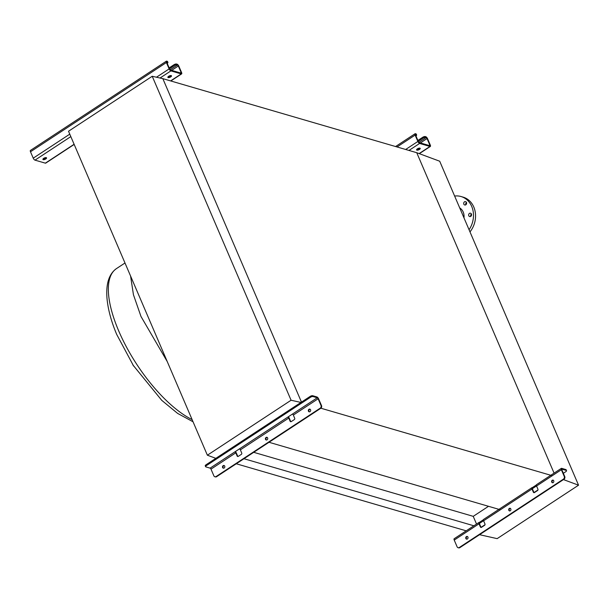 <?xml version="1.0" encoding="UTF-8"?>
<svg xmlns="http://www.w3.org/2000/svg" width="609" height="609" viewBox="0 0 609 609"><rect width="100%" height="100%" fill="white"/><g stroke="black" fill="none" stroke-linecap="round" stroke-linejoin="round"><path stroke-width="0.91" d="M133.615 366.024L116.7 334.432M300.96 402.45L291.079 400.235L152.227 76.27L162.831 78.645L301.47 402.115L162.831 78.645L416.739 152.707L554.076 473.132L416.739 152.707L439.698 161.218L578.55 485.19L563.47 479.595M236.284 463.769L466.197 530.835M243.965 458.722L473.886 525.795M253.725 452.32L473.231 516.348L476.527 524.052M488.517 506.307L473.231 516.348M269.018 442.279L500.179 509.71M320.882 408.213L552.051 475.644M465.794 204.83A1.781 1.492 -73.7 0 0 464.5 201.807A1.781 1.492 -73.7 0 0 465.794 204.83M470.749 216.393A1.781 1.492 -73.7 0 0 469.455 213.371A1.781 1.492 -73.7 0 0 470.749 216.393M469.981 231.884A21.741 18.217 -73.7 0 0 473.787 207.022A21.741 18.217 -73.7 0 0 463.129 197.141L461.059 196.532A21.741 18.217 -73.7 0 0 454.626 196.06M469.059 229.73A21.741 18.217 -73.7 0 0 471.709 206.413A21.741 18.217 -73.7 0 0 461.059 196.532M463.974 217.862A10.673 8.945 -73.7 0 0 463.19 212.008A10.673 8.945 -73.7 0 0 459.719 207.928M479.549 534.694L497.15 538.638L578.55 485.19M465.839 204.799A1.781 1.492 106.3 0 1 466.524 202.439M470.795 216.362A1.781 1.492 106.3 0 1 471.48 214.003M291.079 400.235L207.372 455.205L68.52 131.239L152.227 76.27M207.372 455.205L215.837 458.341M419.449 149.456A1.979 0.754 156.8 0 0 420.225 148.375A1.979 0.754 156.8 0 0 417.371 148.847A1.979 0.754 156.8 0 0 416.594 149.928A1.979 0.754 156.8 0 0 419.449 149.456M419.677 148.109A1.979 0.754 -23.2 0 1 419.083 148.619A1.979 0.754 -23.2 0 1 416.777 149.357M423.095 138.114L422.737 137.276A1.979 0.754 -23.2 0 1 425.295 136.576L425.813 136.728A1.979 0.769 -123.3 0 1 427.564 138.715L430.297 145.087A1.979 0.769 -123.3 0 1 430.35 146.442A1.979 0.769 -123.3 0 1 429.984 146.464L419.616 143.442A1.979 0.769 -123.3 0 1 417.865 141.463L415.132 135.084A1.979 0.769 -123.3 0 1 415.079 133.736A1.979 0.769 -123.3 0 1 415.445 133.706L415.962 133.858A1.979 0.754 -23.2 0 1 416.259 134.079L416.617 134.916A1.979 0.754 156.8 0 0 416.328 134.696L415.81 134.543A0.99 0.388 56.7 0 0 415.62 134.559A0.99 0.388 56.7 0 0 415.65 135.236L418.383 141.615A0.99 0.388 56.7 0 0 419.258 142.605L429.627 145.627A0.99 0.388 56.7 0 0 429.809 145.612A0.99 0.388 56.7 0 0 429.779 144.942L427.046 138.563A0.99 0.388 56.7 0 0 426.171 137.573L425.653 137.421A1.979 0.754 156.8 0 0 423.095 138.114L418.246 141.296M422.737 137.276L417.888 140.458M415.947 135.929A1.979 0.754 156.8 0 0 416.617 134.916M509.307 508.431A1.385 1.157 106.3 0 1 510.312 510.776A1.385 1.157 106.3 0 1 509.307 508.431M510.449 508.386A1.385 1.157 -73.7 0 0 509.695 510.974M552.226 480.25A1.385 1.157 106.3 0 1 553.231 482.594A1.385 1.157 106.3 0 1 552.226 480.25M553.368 480.204A1.385 1.157 -73.7 0 0 552.614 482.792M466.387 536.613A1.385 1.157 106.3 0 1 467.4 538.957A1.385 1.157 106.3 0 1 466.387 536.613M467.529 536.567A1.385 1.157 -73.7 0 0 466.776 539.155M563.348 473.292L565.753 471.716A1.979 0.754 156.8 0 0 566.537 470.635A1.979 0.754 156.8 0 0 566.241 470.414L562.046 469.189A0.99 0.388 56.7 0 0 561.863 469.204A0.99 0.388 56.7 0 0 561.886 469.874L564.764 476.588A1.979 1.66 106.3 0 1 563.964 479.268L563.447 479.116A1.979 1.66 -73.7 0 0 564.246 476.444L561.369 469.729A1.979 0.769 -123.3 0 1 561.323 468.374L536.514 484.665A1.979 0.769 56.7 0 0 536.559 486.012L537.93 489.202A0.99 0.83 106.3 0 1 537.526 490.542L534.481 492.544A0.99 0.83 106.3 0 1 533.362 492.201L531.992 489.012A1.979 0.769 -123.3 0 1 531.946 487.664A1.979 0.769 -123.3 0 1 532.312 487.634L536.346 484.992M561.323 468.374A1.979 0.769 -123.3 0 1 561.688 468.351L565.883 469.577A1.979 0.754 -23.2 0 1 566.18 469.798L566.537 470.635M531.946 487.664L483.554 519.447A1.979 0.769 56.7 0 0 483.599 520.794L484.97 523.984A0.99 0.83 106.3 0 1 484.566 525.323L481.521 527.318A0.99 0.83 106.3 0 1 480.402 526.983L479.032 523.793A1.979 0.769 -123.3 0 1 478.986 522.438A1.979 0.769 -123.3 0 1 479.352 522.415L483.379 519.766M563.447 479.116L459.346 547.476L459.864 547.628A1.979 1.66 106.3 0 1 458.341 547.742M459.346 547.476A1.979 1.66 -73.7 0 1 457.108 546.798L454.223 540.084A1.979 0.769 -123.3 0 1 454.177 538.729L478.986 522.438M563.964 479.268L459.864 547.628M483.569 520.718L479.709 523.253A0.99 0.388 56.7 0 0 479.527 523.268A0.99 0.388 56.7 0 0 479.549 523.946L480.92 527.135A0.99 0.83 -73.7 0 0 481.156 527.455M536.529 485.944L532.669 488.479A0.99 0.388 56.7 0 0 532.487 488.487A0.99 0.388 56.7 0 0 532.517 489.164L533.88 492.354A0.99 0.83 -73.7 0 0 534.123 492.673M537.953 489.971L534.009 492.567M484.985 524.752L481.041 527.341M479.443 523.428L479.352 522.415M532.403 488.654L532.312 487.634M45.774 158.949A1.979 0.754 156.8 0 0 46.55 157.868A1.979 0.754 156.8 0 0 43.696 158.348A1.979 0.754 156.8 0 0 42.919 159.429A1.979 0.754 156.8 0 0 45.774 158.949M46.002 157.609A1.979 0.754 -23.2 0 1 45.416 158.112A1.979 0.754 -23.2 0 1 43.11 158.85M170.718 76.901A1.979 0.754 156.8 0 0 171.502 75.82A1.979 0.754 156.8 0 0 168.647 76.3A1.979 0.754 156.8 0 0 167.871 77.381A1.979 0.754 156.8 0 0 170.718 76.901M170.954 75.562A1.979 0.754 -23.2 0 1 170.36 76.064A1.979 0.754 -23.2 0 1 168.054 76.803M174.372 65.559L174.007 64.721A1.979 0.754 -23.2 0 1 176.564 64.029L177.082 64.181A1.979 0.769 -123.3 0 1 178.84 66.16L181.573 72.54A1.979 0.769 -123.3 0 1 181.627 73.887A1.979 0.769 -123.3 0 1 181.261 73.91L170.893 70.888A1.979 0.769 -123.3 0 1 169.142 68.908L166.402 62.529A1.979 0.769 -123.3 0 1 166.356 61.182A1.979 0.769 -123.3 0 1 166.721 61.151L167.239 61.303A1.979 0.754 -23.2 0 1 167.536 61.524L167.894 62.369A1.979 0.754 156.8 0 0 167.597 62.148L167.079 61.996A0.99 0.388 56.7 0 0 166.896 62.004A0.99 0.388 56.7 0 0 166.919 62.681L169.66 69.061A0.99 0.388 56.7 0 0 170.535 70.05L180.896 73.072A0.99 0.388 56.7 0 0 181.079 73.057A0.99 0.388 56.7 0 0 181.056 72.387L178.323 66.008A0.99 0.388 56.7 0 0 177.447 65.018L176.93 64.866A1.979 0.754 156.8 0 0 174.372 65.559L169.523 68.748M74.176 144.44L45.721 163.128A1.979 0.769 -123.3 0 1 45.355 163.159L34.987 160.137A1.979 0.769 -123.3 0 1 33.236 158.157L30.496 151.778A1.979 0.769 -123.3 0 1 30.45 150.423L166.356 61.182M174.007 64.721L169.165 67.903M43.917 158.759L43.734 158.325M167.216 63.374A1.979 0.754 156.8 0 0 167.894 62.369M223.541 468.199A1.385 1.157 106.3 0 1 224.295 465.619M224.165 468.009A1.385 1.157 -73.7 0 0 223.16 465.657A1.385 1.157 -73.7 0 0 224.165 468.009M309.38 411.836A1.385 1.157 106.3 0 1 310.133 409.256M310.004 411.646A1.385 1.157 -73.7 0 0 308.991 409.294A1.385 1.157 -73.7 0 0 310.004 411.646M266.46 440.018A1.385 1.157 106.3 0 1 267.214 437.437M267.085 439.827A1.385 1.157 -73.7 0 0 266.072 437.475A1.385 1.157 -73.7 0 0 267.085 439.827M240.365 449.845A0.99 0.388 56.7 0 0 239.489 448.856L234.922 451.848A0.99 0.388 -123.3 0 1 235.797 452.837L237.167 456.027A0.99 0.83 -73.7 0 0 238.286 456.369L241.331 454.367A0.99 0.83 -73.7 0 0 241.735 453.035L240.365 449.845L288.765 418.063L290.128 421.253A0.99 0.83 -73.7 0 0 291.254 421.588L294.292 419.593A0.99 0.83 -73.7 0 0 294.695 418.254L293.332 415.064A0.99 0.388 56.7 0 0 292.449 414.074L287.882 417.074A0.99 0.388 -123.3 0 1 288.765 418.063M320.73 408.319L320.212 408.167A1.979 1.66 -73.7 0 0 321.012 405.487L318.134 398.773A0.99 0.388 56.7 0 0 317.259 397.784L313.064 396.558A1.979 0.754 156.8 0 0 310.506 397.258L310.141 396.421A1.979 0.754 -23.2 0 1 312.699 395.721L316.901 396.946A1.979 0.769 -123.3 0 1 318.652 398.925L321.529 405.64A1.979 1.66 106.3 0 1 320.73 408.319L216.629 476.672A1.979 1.66 106.3 0 1 215.358 476.893L214.84 476.74A1.979 1.66 -73.7 0 1 213.873 475.842L210.996 469.128A0.99 0.388 56.7 0 0 210.113 468.138L205.918 466.913A1.979 0.754 156.8 0 1 205.621 466.692L205.263 465.855A1.979 0.754 -23.2 0 1 206.048 464.774L206.405 465.611A1.979 0.754 156.8 0 0 205.621 466.692M290.889 421.725A0.99 0.83 106.3 0 1 290.645 421.405L289.283 418.216A1.979 0.769 56.7 0 0 288.323 416.784M237.929 456.506A0.99 0.83 106.3 0 1 237.685 456.179L236.322 452.989A1.979 0.769 56.7 0 0 235.363 451.558M310.506 397.258L206.405 465.611M310.141 396.421L206.048 464.774M320.212 408.167L216.111 476.527L216.629 476.672M214.84 476.74A1.979 1.66 -73.7 0 0 216.111 476.527M167.224 361.533L140.991 316.482L133.447 294.756L130.577 276.044M192.124 419.624A91.525 35.649 -123.3 0 1 118.77 331.068A91.525 35.649 -123.3 0 1 116.517 268.561L124.99 262.997M415.132 135.084L397.045 146.959M417.865 141.463L405.663 149.479M419.616 143.442L408.966 150.438M429.984 146.464L419.129 153.59M426.171 137.573L418.885 142.354M427.046 138.563L420.385 142.932M429.779 144.942L429.01 145.444M425.295 136.576L425.653 137.421M416.328 134.696L415.962 133.858M561.369 469.729L536.559 486.012M531.992 489.012L483.599 520.794M479.032 523.793L454.223 540.084M566.241 470.414L565.883 469.577M564.246 476.444L564.764 476.588M480.92 527.135L480.402 526.983M533.88 492.354L533.362 492.201M166.402 62.529L30.496 151.778M169.142 68.908L156.483 77.221M69.769 134.163L33.236 158.157M170.893 70.888L160.045 78.021M70.819 136.606L34.987 160.137M181.261 73.91L170.604 80.906M74.108 144.272L45.355 163.159M177.447 65.018L170.162 69.799M178.323 66.008L171.662 70.378M181.056 72.387L180.279 72.897M176.564 64.029L176.93 64.866M167.597 62.148L167.239 61.303M287.882 417.074L239.489 448.856M235.797 452.837L210.996 469.128M234.922 451.848L210.113 468.138M317.259 397.784L292.449 414.074M318.134 398.773L293.332 415.064M321.012 405.487L321.529 405.64M312.699 395.721L313.064 396.558M237.167 456.027L237.685 456.179M290.128 421.253L290.645 421.405M116.677 334.379C111.142 321.209 107.9 309.022 106.956 297.824C105.913 283.558 109.095 273.806 116.517 268.561M193.045 421.786L177.615 413.397L161.766 400.364L132.815 364.852M415.079 133.736L395.584 146.533M430.35 146.442L419.335 153.674M458.075 547.697L458.592 547.849M181.627 73.887L170.832 80.974"/></g></svg>
